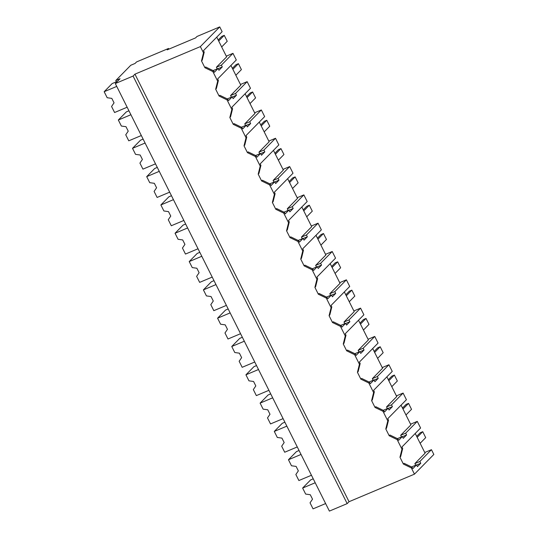 <?xml version="1.0" encoding="UTF-8"?>
<svg xmlns="http://www.w3.org/2000/svg" width="538" height="538" viewBox="0 0 538 538"><rect width="100%" height="100%" fill="white"/><g stroke="black" fill="none" stroke-linecap="round" stroke-linejoin="round"><path stroke-width="0.81" d="M133.074 76.066L134.951 74.157L200.365 46.604L203.499 52.865L204.218 52.132L202.221 60.169L201.494 60.908L204.911 67.721L212.86 71.567L217.675 81.177L215.671 89.214L219.087 96.026L227.036 99.88L229.444 104.675L231.851 109.483L229.847 117.526L233.263 124.339L241.212 128.185L243.62 132.987L246.027 137.795L244.023 145.838L247.44 152.651L255.389 156.497L257.796 161.292L260.204 166.107L258.2 174.144L261.616 180.956L269.565 184.81L271.972 189.605L274.38 194.413L272.376 202.456L275.792 209.269L283.741 213.115L286.149 217.917L288.556 222.725L286.552 230.768L289.969 237.581L297.924 241.428L302.733 251.038L300.735 259.074L304.145 265.886L312.101 269.74L316.909 279.343L314.912 287.386L318.321 294.199L326.277 298.045L331.085 307.655L329.088 315.698L332.497 322.511L340.453 326.358L345.261 335.968L343.264 344.004L346.674 350.816L354.629 354.67L359.438 364.273L357.44 372.316L360.85 379.129L368.806 382.975L373.614 392.585L371.617 400.628L375.026 407.441L382.982 411.288L387.79 420.898L385.793 428.934L389.203 435.753L397.158 439.6L401.967 449.203L399.969 457.246L403.379 464.059L411.335 467.905L414.462 474.153L349.048 501.705L347.178 503.615L329.397 511.1L115.3 83.551L133.074 76.066L347.178 503.615M200.365 46.604L219.733 26.9L222.12 31.675L203.472 50.646L204.218 52.132M203.499 52.865L201.494 60.908M219.733 26.9L196.982 36.483L195.603 37.882L167.163 49.859L168.542 48.46L136.544 61.937L135.045 63.464L130.781 65.259L115.784 80.518L120.048 78.723L115.3 83.551M134.951 74.157L349.048 501.705M216.753 37.135L226.626 56.84L216.411 67.23L217.224 68.864M204.911 67.721L205.63 66.981L213.586 70.834L214.326 72.314L218.072 68.508L213.102 70.599M415.228 433.473L425.094 453.184L414.879 463.574L415.699 465.202M230.93 65.441L240.802 85.152L230.587 95.542L231.401 97.176M245.106 93.753L254.978 113.457L244.763 123.854L245.577 125.482M259.282 122.065L269.155 141.77L258.939 152.16L259.753 153.794M273.459 150.371L283.331 170.082L273.116 180.472L273.929 182.106M287.635 178.683L297.507 198.387L287.292 208.784L288.112 210.412M301.818 206.995L311.684 226.7L301.468 237.09L302.289 238.724M315.994 235.301L325.86 255.012L315.645 265.402L316.465 267.036M330.171 263.613L340.036 283.324L329.821 293.714L330.641 295.342M344.347 291.926L354.212 311.63L343.997 322.02L344.818 323.654M358.523 320.231L368.389 339.942L358.173 350.332L358.994 351.966M372.7 348.543L382.565 368.254L372.35 378.644L373.17 380.272M386.876 376.856L396.741 396.56L386.526 406.95L387.347 408.584M401.052 405.161L410.918 424.872L400.702 435.262L401.523 436.896M168.542 48.46L168.878 49.14M115.784 80.518L116.625 82.2M226.283 56.16L232.974 53.343L236.296 59.98L217.655 78.951L218.394 80.438L216.397 88.481L215.671 89.214M232.974 53.343L221.387 65.138L222.281 66.927L218.152 68.669M218.072 68.508L218.966 70.296L222.281 66.927M212.86 71.567L213.586 70.834M217.675 81.177L218.394 80.438M411.335 467.905L412.054 467.172L412.801 468.659L416.546 464.852L417.441 466.641L420.756 463.265L419.862 461.476L431.449 449.687L433.836 454.449L414.462 474.153M403.379 464.059L404.105 463.326L412.054 467.172M399.969 457.246L400.689 456.513L402.693 448.47L401.967 449.203M410.581 424.193L417.273 421.375L420.595 428.013L401.947 446.984L402.693 448.47M417.273 421.375L405.679 433.164L406.58 434.96L402.444 436.695M397.158 439.6L397.878 438.86L398.624 440.346L402.363 436.54L403.265 438.329L406.58 434.96M389.203 435.753L389.929 435.013L397.878 438.86M385.793 428.934L386.513 428.201L388.517 420.158L387.79 420.898M382.982 411.288L383.702 410.555L384.448 412.034L388.187 408.228L389.088 410.017L392.404 406.647L391.503 404.858L403.096 393.07L406.419 399.707L387.77 418.672L388.517 420.158M375.026 407.441L375.753 406.701L383.702 410.555M371.617 400.628L372.336 399.889L374.34 391.852L373.614 392.585M368.806 382.975L369.525 382.242L370.272 383.728L374.011 379.915L374.912 381.711L378.227 378.335L377.326 376.546L388.92 364.757L392.242 371.395L373.594 390.366L374.34 391.852M360.85 379.129L361.576 378.396L369.525 382.242M357.44 372.316L358.16 371.583L360.164 363.54L359.438 364.273M354.629 354.67L355.349 353.93L356.095 355.416L359.835 351.61L360.736 353.399L364.051 350.03L363.15 348.234L374.744 336.445L378.066 343.083L359.418 362.054L360.164 363.54M346.674 350.816L347.4 350.083L355.349 353.93M343.264 344.004L343.984 343.271L345.988 335.228L345.261 335.968M340.453 326.358L341.173 325.625L341.919 327.104L345.658 323.298L346.559 325.087L349.875 321.717L348.974 319.928L360.568 308.139L363.89 314.777L345.241 333.742L345.988 335.228M332.497 322.511L333.224 321.771L341.173 325.625M329.088 315.698L329.807 314.959L331.811 306.922L331.085 307.655M326.277 298.045L326.996 297.312L327.743 298.798L331.482 294.985L332.383 296.781L335.699 293.405L334.797 291.616L346.391 279.827L349.713 286.465L331.065 305.436L331.811 306.922M318.321 294.199L319.041 293.466L326.996 297.312M314.912 287.386L315.631 286.653L317.635 278.61L316.909 279.343M312.101 269.74L312.82 269L313.567 270.486L317.306 266.68L318.2 268.469L321.516 265.093L320.621 263.304L332.215 251.515L335.537 258.153L316.889 277.124L317.635 278.61M304.145 265.886L304.864 265.153L312.82 269M300.735 259.074L301.455 258.341L303.459 250.298L302.733 251.038M297.924 241.428L298.644 240.694L299.39 242.174L303.129 238.368L304.024 240.156L307.339 236.787L306.445 234.998L318.032 223.203L321.361 229.84L302.712 248.812L303.459 250.298M289.969 237.581L290.688 236.841L298.644 240.694M286.552 230.768L287.279 230.029L289.276 221.992L288.556 222.725M283.741 213.115L284.467 212.382L285.214 213.868L288.953 210.055L289.847 211.851L293.163 208.475L292.269 206.686L303.856 194.897L307.185 201.535L288.536 220.506L289.276 221.992M275.792 209.269L276.512 208.536L284.467 212.382M272.376 202.456L273.102 201.723L275.1 193.68L274.38 194.413M269.565 184.81L270.291 184.07L271.031 185.556L274.777 181.75L275.671 183.539L278.987 180.163L278.092 178.374L289.679 166.585L293.008 173.223L274.36 192.194L275.1 193.68M261.616 180.956L262.336 180.223L270.291 184.07M258.2 174.144L258.926 173.411L260.923 165.368L260.204 166.107M255.389 156.497L256.115 155.764L256.855 157.244L260.6 153.438L261.495 155.226L264.81 151.857L263.916 150.068L275.503 138.273L278.832 144.91L260.184 163.882L260.923 165.368M247.44 152.651L248.159 151.911L256.115 155.764M244.023 145.838L244.75 145.099L246.747 137.062L246.027 137.795M241.212 128.185L241.939 127.452L242.678 128.938L246.424 125.125L247.319 126.921L250.634 123.545L249.74 121.756L261.327 109.967L264.656 116.605L246.007 135.576L246.747 137.062M233.263 124.339L233.983 123.606L241.939 127.452M229.847 117.526L230.573 116.793L232.571 108.75L231.851 109.483M227.036 99.88L227.762 99.14L228.502 100.626L232.248 96.82L233.142 98.609L236.458 95.233L235.563 93.444L247.15 81.655L250.473 88.293L231.831 107.264L232.571 108.75M219.087 96.026L219.807 95.293L227.762 99.14M221.387 65.138L216.411 67.23M419.862 461.476L414.879 463.574M424.758 452.505L431.449 449.687M235.563 93.444L230.587 95.542M240.459 84.473L247.15 81.655M249.74 121.756L244.763 123.854M254.635 112.785L261.327 109.967M263.916 150.068L258.939 152.16M268.812 141.097L275.503 138.273M278.092 178.374L273.116 180.472M282.995 169.403L289.679 166.585M292.269 206.686L287.292 208.784M297.171 197.715L303.856 194.897M306.445 234.998L301.468 237.09M311.347 226.027L318.032 223.203M320.621 263.304L315.645 265.402M325.524 254.333L332.215 251.515M334.797 291.616L329.821 293.714M339.7 282.645L346.391 279.827M348.974 319.928L343.997 322.02M353.876 310.957L360.568 308.139M363.15 348.234L358.173 350.332M368.053 339.263L374.744 336.445M377.326 376.546L372.35 378.644M382.229 367.575L388.92 364.757M391.503 404.858L386.526 406.95M396.405 395.887L403.096 393.07M405.679 433.164L400.702 435.262M420.756 463.265L416.62 465.007M416.546 464.852L411.577 466.944M402.363 436.54L397.4 438.631M392.404 406.647L388.268 408.389M388.187 408.228L383.224 410.319M378.227 378.335L374.092 380.077M374.011 379.915L369.048 382.007M364.051 350.03L359.915 351.765M359.835 351.61L354.872 353.701M349.875 321.717L345.739 323.459M345.658 323.298L340.695 325.389M335.699 293.405L331.563 295.147M331.482 294.985L326.519 297.077M321.516 265.093L317.386 266.835M317.306 266.68L312.343 268.771M307.339 236.787L303.21 238.529M303.129 238.368L298.166 240.459M293.163 208.475L289.034 210.217M288.953 210.055L283.99 212.147M278.987 180.163L274.857 181.905M274.777 181.75L269.814 183.841M264.81 151.857L260.681 153.599M260.6 153.438L255.637 155.529M250.634 123.545L246.505 125.287M246.424 125.125L241.461 127.217M236.458 95.233L232.329 96.974M232.248 96.82L227.285 98.911M127.15 107.217L114.587 112.516L111.568 106.484L114.049 102.839L111.817 98.387L107.183 97.734L104.164 91.709L112.166 83.572L116.416 81.783M116.733 86.416L104.164 91.709M141.326 135.529L128.764 140.822L125.744 134.796L128.226 131.151L125.993 126.692L121.359 126.047L118.347 120.014L126.343 111.884L128.938 110.788M130.909 114.722L118.347 120.014M155.502 163.841L142.94 169.134L139.92 163.101L142.402 159.463L140.169 155.005L135.536 154.359L132.523 148.327L140.519 140.189L143.115 139.1M145.085 143.034L132.523 148.327M169.678 192.153L157.116 197.446L154.097 191.414L156.578 187.775L154.345 183.317L149.719 182.664L146.699 176.639L154.695 168.502L157.291 167.405M159.261 171.346L146.699 176.639M183.861 220.459L171.292 225.752L168.273 219.726L170.754 216.081L168.522 211.622L163.895 210.977L160.875 204.951L168.871 196.814L171.467 195.718M173.438 199.652L160.875 204.951M198.038 248.771L185.469 254.064L182.449 248.031L184.931 244.393L182.698 239.935L178.071 239.289L175.052 233.257L183.048 225.119L185.644 224.03M187.614 227.964L175.052 233.257M212.214 277.083L199.645 282.376L196.626 276.344L199.107 272.705L196.874 268.247L192.248 267.594L189.228 261.569L197.224 253.432L199.82 252.335M201.79 256.276L189.228 261.569M226.39 305.389L213.821 310.682L210.802 304.656L213.283 301.011L211.051 296.552L206.424 295.907L203.404 289.881L211.4 281.744L213.996 280.648M215.967 284.582L203.404 289.881M240.567 333.701L227.998 338.994L224.978 332.968L227.46 329.323L225.227 324.865L220.6 324.219L217.581 318.187L225.577 310.049L228.173 308.96M230.15 312.894L217.581 318.187M254.743 362.013L242.174 367.306L239.154 361.274L241.636 357.635L239.403 353.177L234.776 352.525L231.757 346.499L239.753 338.362L242.349 337.265M244.326 341.206L231.757 346.499M268.919 390.319L256.35 395.612L253.331 389.586L255.812 385.941L253.58 381.482L248.953 380.837L245.933 374.811L253.929 366.674L256.525 365.578M258.502 369.519L245.933 374.811M283.096 418.631L270.527 423.924L267.507 417.898L269.989 414.253L267.756 409.795L263.129 409.149L260.11 403.117L268.106 394.979L270.708 393.89M272.679 397.824L260.11 403.117M297.272 446.944L284.703 452.236L281.683 446.204L284.165 442.566L281.932 438.107L277.305 437.455L274.286 431.429L282.282 423.292L284.884 422.195M286.855 426.136L274.286 431.429M311.448 475.249L298.879 480.542L295.86 474.516L298.341 470.871L296.108 466.412L291.482 465.767L288.462 459.741L296.458 451.604L299.061 450.508M301.031 454.449L288.462 459.741M325.625 503.561L313.055 508.854L310.043 502.828L312.517 499.183L310.285 494.725L305.658 494.079L302.638 488.047L310.641 479.909L313.237 478.82M315.207 482.754L302.638 488.047M218.199 40.02L221.764 36.396L224.252 35.347L218.69 41.002M221.669 46.947L227.231 41.291L224.252 35.347M232.376 68.333L235.94 64.708L238.428 63.659L232.867 69.315M235.846 75.259L241.407 69.604L238.428 63.659M246.552 96.638L250.116 93.013L252.604 91.971L247.05 97.62M250.022 103.565L255.584 97.909L252.604 91.971M260.728 124.951L264.293 121.326L266.781 120.277L261.226 125.932M264.198 131.877L269.76 126.222L266.781 120.277M274.905 153.263L278.469 149.638L280.957 148.589L275.402 154.245M278.375 160.189L283.936 154.534L280.957 148.589M289.081 181.568L292.645 177.944L295.133 176.901L289.579 182.557M292.551 188.495L298.113 182.839L295.133 176.901M303.264 209.881L306.821 206.256L309.31 205.207L303.755 210.862M306.727 216.807L312.289 211.152L309.31 205.207M317.44 238.193L320.998 234.568L323.486 233.519L317.931 239.175M320.904 245.12L326.465 239.464L323.486 233.519M331.616 266.498L335.174 262.874L337.669 261.831L332.107 267.487M335.08 273.425L340.641 267.776L337.669 261.831M345.793 294.811L349.357 291.186L351.845 290.137L346.284 295.792M349.263 301.737L354.818 296.082L351.845 290.137M359.969 323.123L363.533 319.498L366.022 318.449L360.46 324.105M363.439 330.05L368.994 324.394L366.022 318.449M374.145 351.428L377.71 347.804L380.198 346.761L374.636 352.417M377.615 358.362L383.17 352.706L380.198 346.761M388.322 379.741L391.886 376.116L394.374 375.067L388.813 380.722M391.792 386.667L397.347 381.012L394.374 375.067M402.498 408.053L406.062 404.428L408.55 403.379L402.989 409.035M405.968 414.98L411.523 409.324L408.55 403.379M416.674 436.365L420.239 432.74L422.727 431.691L417.165 437.347M420.144 443.292L425.699 437.636L422.727 431.691"/></g></svg>
